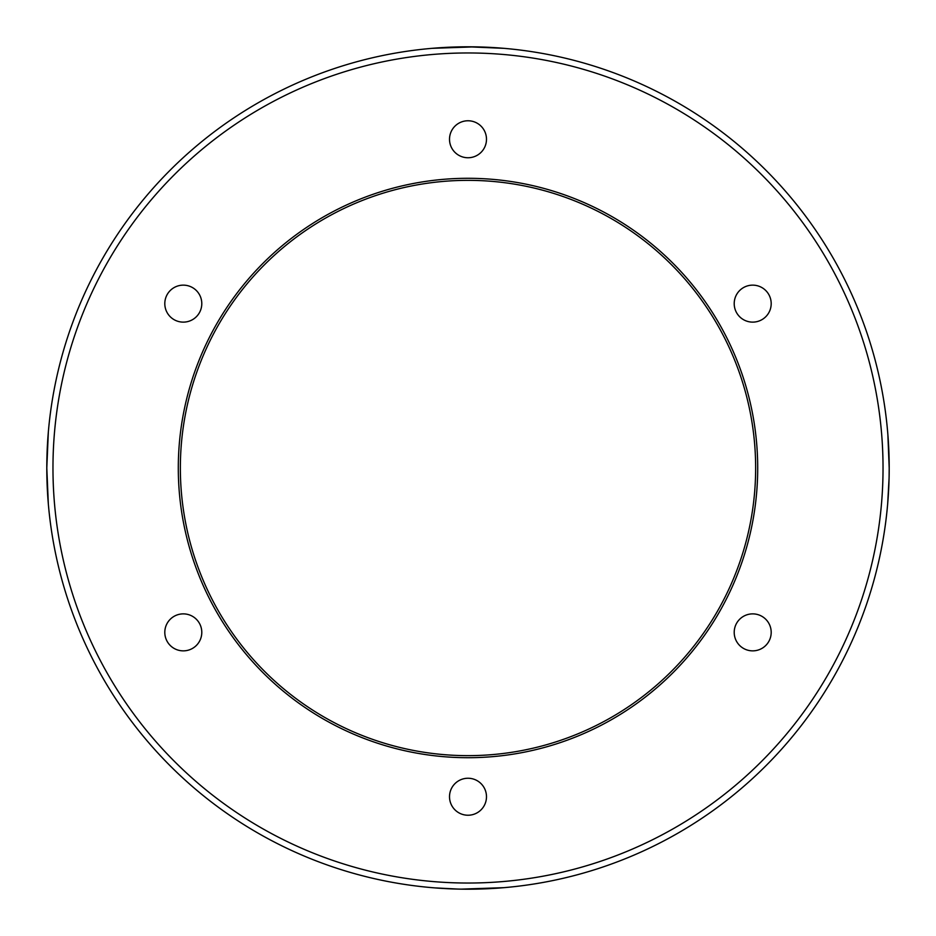 <?xml version="1.0" encoding="UTF-8"?>
<svg xmlns="http://www.w3.org/2000/svg" width="936" height="936" viewBox="0 0 936 936"><rect width="100%" height="100%" fill="white"/><g stroke="black" fill="none" stroke-linecap="round" stroke-linejoin="round"><path stroke-width="1.4" d="M889.13 460.629L889.2 468A421.2 421.2 0 0 1 468 889.2A421.2 421.2 0 0 1 46.8 468L48.333 432.046L46.8 468L48.333 503.954L46.8 468A421.2 421.2 0 0 1 468 46.8A421.2 421.2 0 0 1 889.2 468L889.13 475.371M889.071 478.249L887.667 503.954L888.872 484.52M889.2 468L887.866 434.573M887.901 434.924L889.071 457.751M468 889.2L503.954 887.667L461.155 889.141M458.476 889.095L434.714 887.878M436.305 888.007L448.344 888.744M454.241 888.978L460.477 889.13M468 46.8L503.954 48.333L468 46.8L432.046 48.333L474.844 46.858M432.046 48.333L440.552 47.689M883.034 468A415.034 415.034 0 0 0 468 52.966A415.034 415.034 0 0 0 52.966 468A415.034 415.034 0 0 0 468 883.034A415.034 415.034 0 0 0 883.034 468M757.704 468A289.704 289.704 0 0 1 468 757.704A289.704 289.704 0 0 1 178.296 468A289.704 289.704 0 0 1 468 178.296A289.704 289.704 0 0 1 757.704 468M180.356 468A287.644 287.644 0 0 0 468 755.644A287.644 287.644 0 0 0 755.644 468A287.644 287.644 0 0 0 468 180.356A287.644 287.644 0 0 0 180.356 468M734.21 303.627A18.486 18.486 0 0 0 752.696 322.124A18.486 18.486 0 0 0 771.194 303.627A18.486 18.486 0 0 0 752.696 285.141A18.486 18.486 0 0 0 734.21 303.627M734.21 632.373A18.486 18.486 0 0 0 752.696 650.859A18.486 18.486 0 0 0 771.194 632.373A18.486 18.486 0 0 0 752.696 613.876A18.486 18.486 0 0 0 734.21 632.373M449.514 796.747A18.486 18.486 0 0 0 468 815.233A18.486 18.486 0 0 0 486.486 796.747A18.486 18.486 0 0 0 468 778.249A18.486 18.486 0 0 0 449.514 796.747M164.806 632.373A18.486 18.486 0 0 0 183.304 650.859A18.486 18.486 0 0 0 201.79 632.373A18.486 18.486 0 0 0 183.304 613.876A18.486 18.486 0 0 0 164.806 632.373M164.806 303.627A18.486 18.486 0 0 0 183.304 322.124A18.486 18.486 0 0 0 201.79 303.627A18.486 18.486 0 0 0 183.304 285.141A18.486 18.486 0 0 0 164.806 303.627M449.514 139.253A18.486 18.486 0 0 0 468 157.751A18.486 18.486 0 0 0 486.486 139.253A18.486 18.486 0 0 0 468 120.767A18.486 18.486 0 0 0 449.514 139.253M481.771 47.022L503.954 48.333M503.954 887.667L495.448 888.311"/></g></svg>
